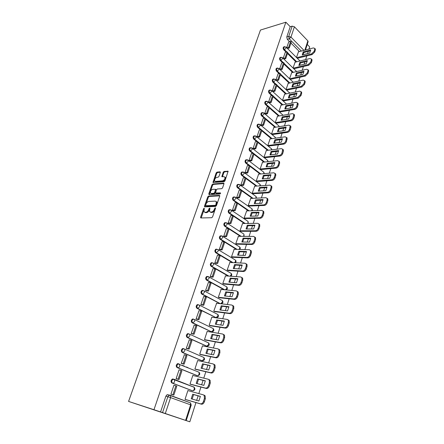 <?xml version="1.0" encoding="UTF-8"?>
<svg xmlns="http://www.w3.org/2000/svg" width="444" height="444" viewBox="0 0 444 444"><rect width="100%" height="100%" fill="white"/><g stroke="black" fill="none" stroke-linecap="round" stroke-linejoin="round"><path stroke-width="0.67" d="M204.185 208.158L203.58 208.73L200.61 217.172L200.916 217.96L211.677 217.715L212.565 216.888L215.534 208.275L215.301 207.725L214.297 209.413C213.642 210.983 212.698 211.866 211.466 212.06L210.561 212.088L209.501 211.472L209.923 208.081L209.08 208.519L208.697 209.618C208.036 211.172 207.109 212.049 205.899 212.238L205.011 212.271L203.985 211.666L204.185 208.158M204.351 208.83L201.165 217.954M215.507 208.353L214.913 209.818L214.297 209.413M209.879 208.591L209.307 210.018L208.697 209.618M202.936 290.448L201.987 290.465C200.699 291.664 200.627 292.874 201.781 294.095L220.019 303.646M220.341 303.685L202.481 294.167C201.332 292.946 201.398 291.736 202.686 290.537L204.351 291.003L204.368 292.485L202.481 294.167L201.781 294.095M198.213 304.645L197.241 304.651C195.909 305.872 195.826 307.098 197.003 308.325L215.945 317.599M193.401 319.058L192.419 319.058C191.042 320.307 190.948 321.55 192.147 322.788L211.277 331.751M188.484 333.688L187.523 333.694C186.092 334.97 185.992 336.23 187.213 337.479L206.538 346.12M183.494 348.557L182.551 348.568C181.069 349.872 180.952 351.149 182.201 352.403L201.715 360.711M178.421 363.664L177.5 363.68C175.963 365.012 175.835 366.311 177.106 367.577L196.82 375.53M173.265 379.021L172.366 379.043C170.774 380.403 170.629 381.723 171.933 382.994L191.841 390.576M220.313 172.527L219.985 171.822L217.011 172.117L216.156 172.927L212.981 182.467L224.07 181.779L224.947 180.947L228.116 171.251L224.076 171.423L223.21 172.25L221.85 176.662L224.015 176.684L224.953 177.189C225.152 178.943 224.359 180.159 222.583 180.836L215.501 181.424L214.607 180.941C214.408 179.209 215.185 178.005 216.938 177.317L218.104 177.212L218.964 176.39L220.313 172.527M285.875 22.2L153.957 409.723L128.571 401.42L260.462 30.053L285.875 22.2L290.226 26.723L292.174 26.141L294.405 26.779L307.864 40.859L308.147 41.669L305.472 49.983M208.613 196.037L207.753 196.847L204.501 206.105L204.812 206.871L215.568 206.427L216.456 205.594L219.708 196.159L219.369 195.399L208.613 196.037L209.213 196.437L208.353 197.253L205.045 206.86M208.78 193.928L211.982 184.804L212.837 183.988L223.598 183.144L223.937 183.883L222.572 187.851L221.689 188.678L217.283 188.989L216.411 189.81L215.484 192.99L220.413 192.89L220.035 194L209.091 194.672L208.78 193.928L209.379 194.333L212.576 185.215L211.982 184.804M299.378 51.571L290.937 43.018M289.61 41.675L287.307 39.338L289.255 38.789L288.717 36.441L292.174 26.141M185.609 420.351L190.609 404.834L170.601 397.613L165.296 413.514L189.816 421.8L195.959 402.586M196.675 400.36L198.124 395.826M198.834 393.595L200.932 387.035M201.648 384.798L203.058 380.386M203.774 378.144L205.827 371.733M206.543 369.491L207.92 365.19M208.636 362.942L210.639 356.682M211.361 354.429L212.698 350.238M213.42 347.985L215.379 341.863M216.1 339.605L217.405 335.525M218.126 333.266L220.041 327.278M220.762 325.019L222.033 321.04M222.76 318.775L224.631 312.926M225.358 310.656L226.595 306.782M227.322 304.512L229.148 298.79M229.875 296.514L231.085 292.74M231.812 290.465L233.6 284.87M234.327 282.595L235.503 278.915M236.236 276.634L237.984 271.167M238.711 268.886L239.854 265.301M240.587 263.02L242.296 257.67M243.029 255.383L244.145 251.892M244.877 249.606L246.548 244.378M247.28 242.085L248.368 238.689M249.101 236.397L250.738 231.28M251.471 228.987L252.531 225.674M253.263 223.382L254.862 218.381M255.594 216.084L256.626 212.854M257.365 210.556L258.924 205.666M259.662 203.369L260.667 200.222M261.399 197.924L262.931 193.14M263.669 190.837L264.646 187.773M265.384 185.47L266.877 180.791M267.615 178.488L268.57 175.508M269.308 173.199L270.768 168.626M271.506 166.317L272.438 163.414M273.171 161.105L274.603 156.632M275.341 154.323L276.246 151.493M276.984 149.184L278.388 144.805M279.126 142.496L280.003 139.738M280.741 137.429L282.112 133.145M282.85 130.836L283.71 128.15M284.449 125.841L285.792 121.65M286.53 119.342L287.362 116.728M288.101 114.413L289.416 110.312M290.154 108.003L290.97 105.456M291.708 103.147L292.99 99.134M293.728 96.825L294.522 94.344M295.26 92.036L296.514 88.106M297.252 85.797L298.024 83.383M298.762 81.069L299.994 77.228M300.732 74.919L301.482 72.566M302.22 70.257L303.424 66.5M304.162 64.191L304.895 61.899M305.633 59.59L306.81 55.911M307.548 53.602L308.258 51.376M308.996 49.068L309.679 46.936L307.265 44.422M189.816 421.8L128.571 401.42M165.296 413.514L162.537 412.593L167.865 396.708L169.125 395.232L170.535 395.643L167.149 394.655L169.863 395.166M153.957 409.723L162.537 412.593M188.545 390.764L187.901 390.52L185.015 399.372L186.064 399.7M174.431 385.409L173.926 385.214L170.918 394.216L172.017 394.55M179.404 369.952L179.071 369.819L176.113 378.671L177.195 379.021M193.301 375.563L192.835 375.374L189.999 384.082L191.031 384.432M179.631 381.49L178.527 381.196M184.382 354.773L181.224 363.381L182.295 363.741M198.074 360.628L197.697 360.467L194.899 369.036L195.921 369.408M187.934 367.582L187.451 367.466M182.789 365.462L182.312 365.351M189.311 339.849L186.258 348.335L187.313 348.707M202.803 345.937L202.481 345.793L199.728 354.229L200.732 354.617M194.183 325.163L191.203 333.527L192.246 333.91M207.476 331.485L207.187 331.346L204.479 339.654L205.472 340.06M198.984 310.711L196.076 318.953L197.103 319.347M212.088 317.255L211.827 317.127L209.157 325.302L210.134 325.724M203.718 296.492L200.871 304.606L201.887 305.011M216.633 303.246L213.764 311.172L214.73 311.61M208.386 282.489L205.594 290.481L206.599 290.903M221.112 289.449L218.304 297.258L219.253 297.713M212.981 268.703L210.24 276.579L211.233 277.006M225.524 275.863L222.771 283.555L223.704 284.027M217.505 255.128L214.818 262.887L215.795 263.325M229.881 262.482L227.167 270.057L228.094 270.546M221.967 241.764L219.325 249.406L220.291 249.85M234.166 249.3L231.507 256.765L232.412 257.265M226.362 228.593L223.765 236.125L224.72 236.58M238.395 236.313L235.775 243.662L236.674 244.178M230.691 215.623L228.138 223.043L229.082 223.51M242.557 223.515L239.982 230.758L240.87 231.285M234.959 202.841L232.445 210.156L233.378 210.628M246.664 210.9L244.128 218.037L245.005 218.576M239.161 190.254L236.691 197.458L237.612 197.941M250.71 198.474L248.218 205.505L249.078 206.055M243.306 177.844L240.876 184.943L241.786 185.437M254.701 186.219L252.242 193.151L253.091 193.717M247.391 165.618L244.994 172.616L245.898 173.116M258.63 174.142L256.216 180.974L257.054 181.552M251.415 153.563L249.056 160.462L249.95 160.972M262.509 162.238L260.129 168.97L260.955 169.558M255.383 141.68L253.063 148.485L253.94 149.001M266.333 150.494L263.986 157.132L264.802 157.731M259.296 129.97L257.009 136.68L257.881 137.196M270.102 138.917L267.788 145.46L268.598 146.07M263.153 118.426L260.9 125.036L261.76 125.563M273.82 127.5L271.539 133.955L272.339 134.571M266.961 107.037L264.735 113.559L265.59 114.091M277.489 116.245L275.241 122.605L276.029 123.232M270.707 95.81L268.52 102.242L269.364 102.78M281.108 105.139L278.893 111.411L279.67 112.049M284.676 94.183L282.489 100.366M274.409 84.737L272.25 91.081M288.195 83.372L286.053 89.438M278.061 73.815L275.946 80.037L277.9 79.593L279.975 73.36L278.022 73.821M291.669 72.711L289.577 78.638M281.657 63.037L279.592 69.125M295.099 62.188L293.051 67.982M285.209 52.409L283.189 58.358M296.026 61.96L287.462 53.469M286.141 52.164L283.783 49.828L284.476 49.645C283.683 48.518 283.638 47.541 284.332 46.72L284.787 46.614M292.635 72.489L283.938 64.064M282.628 62.798L280.214 60.462L280.908 60.284C280.103 59.157 280.059 58.175 280.774 57.337L281.252 57.232M289.199 83.156L280.364 74.803M279.065 73.576L276.595 71.24L277.289 71.073C276.468 69.941 276.429 68.953 277.167 68.104L277.672 67.999M285.725 93.967L276.745 85.692M275.458 84.504L272.927 82.168L273.621 82.012C272.788 80.88 272.749 79.881 273.504 79.015L274.048 78.91M282.201 104.934L273.077 96.725M271.806 95.582L269.208 93.251L269.902 93.107C269.053 91.963 269.02 90.953 269.797 90.077L270.374 89.977M278.632 116.045L269.353 107.92M268.098 106.821L265.434 104.484L266.128 104.351C265.268 103.208 265.235 102.187 266.039 101.293L266.644 101.199M275.019 127.317L265.579 119.264M264.352 118.215L261.61 115.878L262.304 115.756C261.427 114.608 261.399 113.581 262.226 112.665L262.87 112.582M271.356 138.744L261.755 130.775M260.55 129.776L257.731 127.434L258.43 127.323C257.531 126.174 257.509 125.13 258.358 124.203L259.041 124.126M267.649 150.333L257.87 142.441M256.704 141.497L253.796 139.155L254.495 139.055C253.579 137.901 253.563 136.852 254.44 135.903L255.161 135.836M263.897 162.088L253.935 154.279M252.803 153.396L249.806 151.043L250.505 150.954C249.572 149.794 249.561 148.734 250.466 147.774L251.226 147.713M260.101 174.015L249.939 166.289M248.856 165.462L245.754 163.103L246.453 163.031C245.51 161.866 245.499 160.795 246.431 159.812L247.236 159.768M256.255 186.108L245.887 178.471M244.86 177.711L241.647 175.341L242.346 175.28C241.381 174.115 241.381 173.027 242.341 172.028L243.19 171.995M252.364 198.385L241.775 190.831M240.815 190.143L237.479 187.762L238.178 187.712C237.196 186.541 237.201 185.442 238.189 184.421L239.088 184.404M248.429 210.845L237.607 203.374M236.724 202.764L233.244 200.361L233.949 200.327C232.945 199.151 232.956 198.041 233.977 197.003L234.92 197.003M244.455 223.487L233.372 216.1L230.913 223.487L230.131 222.971L228.155 222.999M232.584 215.573L228.954 213.153L229.653 213.131C228.632 211.949 228.649 210.828 229.703 209.768L230.697 209.79M240.437 236.325L224.592 226.135L225.297 226.129C224.253 224.942 224.281 223.804 225.369 222.722L226.407 222.771M236.38 249.362L220.169 239.316L220.873 239.322C219.808 238.128 219.841 236.979 220.968 235.875L222.056 235.947M232.295 262.604L215.679 252.697L216.378 252.719C215.296 251.52 215.334 250.355 216.5 249.228L218.232 249.706L218.237 251.032L216.378 252.719L233 262.637M228.188 276.057L211.116 266.283L211.816 266.322C210.711 265.112 210.761 263.936 211.966 262.787L213.675 263.264L213.686 264.635L211.816 266.322L228.893 276.107M224.07 289.732L206.482 280.081L207.187 280.136C206.06 278.921 206.116 277.728 207.365 276.551L209.046 277.023L209.063 278.455L207.187 280.136L224.775 289.799M183.056 365.573L183.483 365.751M288.717 41.925L286.741 47.741M298.479 51.804L296.475 57.47M284.204 46.825L283.644 46.909C282.945 47.73 282.995 48.707 283.783 49.828M280.658 57.431L280.081 57.52C279.365 58.353 279.409 59.335 280.214 60.462M277.056 68.182L276.473 68.271C275.735 69.12 275.774 70.113 276.595 71.24M273.41 79.082L272.816 79.171C272.055 80.037 272.094 81.036 272.927 82.168M269.713 90.138L269.103 90.226C268.326 91.103 268.359 92.113 269.208 93.251M265.967 101.343L265.346 101.432C264.541 102.325 264.569 103.347 265.434 104.484M262.165 112.704L261.527 112.793C260.706 113.703 260.728 114.735 261.61 115.878M258.319 124.231L257.664 124.32C256.815 125.247 256.837 126.285 257.731 127.434M254.412 135.92L253.74 136.008C252.864 136.952 252.886 138.001 253.796 139.155M250.455 147.78L249.767 147.863C248.862 148.823 248.873 149.889 249.806 151.043M246.442 159.807L245.732 159.89C244.799 160.872 244.811 161.943 245.754 163.103M242.38 172.017L241.641 172.094C240.681 173.093 240.681 174.176 241.647 175.341M238.256 184.404L237.49 184.476C236.497 185.492 236.497 186.591 237.479 187.762M234.077 196.975L233.278 197.042C232.256 198.079 232.245 199.184 233.244 200.361M229.837 209.74L229.004 209.79C227.95 210.85 227.933 211.971 228.954 213.153M225.535 222.688L224.67 222.733C223.576 223.815 223.554 224.947 224.592 226.135M221.168 235.842L220.268 235.869C219.142 236.974 219.108 238.123 220.169 239.316M216.739 249.195L215.801 249.206C214.635 250.333 214.596 251.493 215.679 252.697M212.154 262.709L211.266 262.748C210.062 263.897 210.012 265.074 211.116 266.283M207.581 276.473L206.66 276.501C205.417 277.672 205.356 278.865 206.482 280.081M198.113 371.856L197.769 371.634M193.34 386.94L192.907 386.635M290.226 26.723L286.769 37.002L287.307 39.338M160.567 411.949L165.895 396.126L167.149 394.655M188.345 402.12L187.967 401.881M204.706 212.243L205.622 212.665L205.011 212.271M209.307 210.018C208.652 211.572 207.72 212.443 206.51 212.637L205.622 212.665M210.234 212.06L211.178 212.487L210.561 212.088M214.913 209.818C214.252 211.383 213.309 212.265 212.082 212.46L211.178 212.487M219.763 195.826L209.213 196.437M205.628 205.2L205.844 205.733L215.29 205.328L215.906 204.751L216.339 201.748L215.251 201.121L208.797 201.448C207.598 201.654 206.676 202.525 206.027 204.057L205.628 205.2M205.816 205.733L206.449 206.133L205.844 205.733M216.228 201.565L216.944 202.153L216.916 203.99L215.901 205.733L206.449 206.133M223.992 183.583L213.431 184.399L212.576 185.215M215.762 193.179L216.422 193.59L220.679 193.329M212.77 189.299C211 189.977 210.223 191.203 210.434 192.974L211.316 193.467L213.792 193.307L214.657 192.485L215.584 189.316L212.77 189.299M211.072 193.456L211.916 193.873L211.316 193.467M215.912 189.538L216.173 190.276L215.257 192.896L214.391 193.717L211.916 193.873M209.379 194.333L209.318 194.655M215.229 181.413L216.089 181.835L215.501 181.424M224.919 177.123L225.541 177.611C225.741 179.365 224.953 180.58 223.177 181.257L216.089 181.835M228.161 171.512L224.664 171.85L223.798 172.672L222.394 176.829M220.368 172.266L217.593 172.533L216.739 173.349L213.525 182.628M204.251 395.182L205.161 395.898L205.322 398.768L204.395 401.709C203.685 403.524 202.692 404.345 201.404 404.173L185.32 399.483M200.361 396.448L193.601 394.566L192.135 399.056M171.129 394.289L173.843 395.077L176.812 386.158L175.885 385.803L172.91 394.738L170.934 394.167M175.885 385.803L173.909 385.264M173.843 395.077L172.91 394.738M187.879 390.581L203.358 394.838L204.268 395.56L204.423 398.429L203.496 401.376C202.786 403.191 201.787 404.012 200.505 403.84L185.026 399.328M200.366 396.364L192.707 394.228L191.236 398.795L198.89 400.993L200.366 396.364M192.707 394.228L193.601 394.566M209.18 379.62L210.117 380.353L210.267 383.105L209.352 385.997C208.652 387.784 207.664 388.605 206.377 388.467L190.604 384.321M178.116 381.035L179.221 381.329M205.311 380.946L198.54 379.248L197.097 383.622M176.623 378.871L179.026 379.492L181.946 370.718L181.035 370.346L178.111 379.137L176.129 378.621M181.035 370.346L179.06 369.869M179.026 379.492L178.111 379.137M192.813 375.441L208.303 379.259L209.235 379.992L209.379 382.75L208.469 385.642C207.77 387.434 206.776 388.256 205.489 388.117L190.01 384.049M178.338 380.985L177.955 380.885M205.317 380.813L197.658 378.899L196.209 383.394L203.863 385.375L205.317 380.813M197.658 378.899L198.54 379.248M214.025 364.313L214.996 365.051L215.129 367.693L214.23 370.54C213.542 372.3 212.554 373.127 211.272 373.016L195.621 369.336M187.168 367.349L187.646 367.46M210.179 365.695L203.396 364.18L201.981 368.437M181.846 363.636L184.127 364.163L187.002 355.527L186.103 355.139L183.222 363.786L181.241 363.331M186.103 355.139L184.121 354.717M184.127 364.163L183.222 363.786M183.883 365.995L184.36 366.111M197.674 360.539L213.159 363.936L214.125 364.674L214.258 367.321L213.359 370.168C212.665 371.933 211.683 372.76 210.395 372.649L194.91 369.014M186.774 367.105L186.297 366.994M210.19 365.517L202.531 363.814L201.099 368.237L208.758 370.002L210.19 365.517M202.531 363.814L203.396 364.18M218.798 349.25L219.791 349.994L219.913 352.53L219.025 355.328C218.348 357.065 217.366 357.892 216.084 357.814L200.499 354.567M214.968 350.688L208.175 349.35L206.787 353.496M186.93 348.629L189.144 349.078L191.969 340.576L191.087 340.176L188.25 348.684L186.269 348.285M191.087 340.176L189.105 339.81M189.144 349.078L188.25 348.684M202.453 345.87L217.943 348.856L218.936 349.6L219.053 352.142L218.171 354.945C217.488 356.682 216.506 357.509 215.223 357.431L199.733 354.212M214.979 350.471L207.32 348.967L205.916 353.319L213.575 354.884L214.979 350.471M207.32 348.967L208.175 349.35M223.487 334.426L224.509 335.17L224.62 337.606L223.748 340.365C223.077 342.074 222.1 342.907 220.823 342.851L205.283 340.026M219.686 335.914L212.881 334.748L211.516 338.789M191.908 333.849L194.084 334.232L196.864 325.868L195.993 325.452L193.201 333.827L191.22 333.477M195.993 325.452L194.011 325.136M194.084 334.232L193.201 333.827M207.159 331.435L222.649 334.021L223.671 334.765L223.776 337.207L222.905 339.965C222.233 341.675 221.256 342.507 219.974 342.457L204.484 339.643M219.697 335.658L212.043 334.354L210.656 338.639L218.315 339.999L219.697 335.658M212.043 334.354L212.881 334.748M228.111 319.835L229.154 320.585L229.248 322.927L228.394 325.635C227.733 327.322 226.762 328.155 225.48 328.133L209.973 325.702M224.325 321.373L217.516 320.379L216.173 324.314M196.797 319.303L198.94 319.619L201.681 311.388L200.821 310.961L198.074 319.203L196.093 318.903M200.821 310.961L198.84 310.695M198.94 319.619L198.074 319.203M211.799 317.216L227.278 319.419L228.327 320.163L228.421 322.505L227.561 325.219C226.901 326.906 225.924 327.744 224.647 327.722L209.163 325.297M224.342 321.079L216.683 319.963L215.323 324.187L222.977 325.358L224.342 321.079M216.683 319.963L217.516 320.379M232.689 305.483L233.722 306.221L233.81 308.469L232.967 311.139C232.312 312.804 231.346 313.636 230.07 313.642L214.591 311.594M228.893 307.059L222.078 306.227L220.757 310.062M201.604 304.978L203.724 305.239L206.421 297.136L205.572 296.692L202.869 304.806L200.888 304.562M205.572 296.692L203.591 296.475M203.724 305.239L202.869 304.806M216.361 303.213L231.84 305.045L232.906 305.788L232.989 308.036L232.145 310.711C231.491 312.376 230.525 313.209 229.248 313.214L213.769 311.177M228.91 306.732L221.256 305.799L219.919 309.956L227.572 310.939L228.91 306.732M221.256 305.799L222.078 306.227M237.224 291.353L238.223 292.085L238.3 294.244L237.468 296.875C236.824 298.512 235.864 299.35 234.587 299.378L219.131 297.702M233.394 292.968L226.568 292.296L225.269 296.031M206.327 290.876L208.43 291.086L211.083 283.106L210.251 282.65L207.592 290.637L205.611 290.437M210.251 282.65L208.269 282.478M208.43 291.086L207.592 290.637M220.857 289.427L236.33 290.892L237.418 291.636L237.49 293.8L236.658 296.431C236.014 298.068 235.054 298.906 233.777 298.94L218.32 297.269M233.411 292.607L225.763 291.858L224.442 295.948L232.09 296.747L233.411 292.607M225.763 291.858L226.568 292.296M241.686 277.439L242.652 278.16L242.718 280.242L241.902 282.828C241.264 284.443 240.309 285.281 239.033 285.337L223.598 284.016M237.818 279.093L230.991 278.577L229.715 282.218M210.978 276.989L213.07 277.145L215.679 269.292L214.857 268.82L212.238 276.684L210.256 276.534M214.857 268.82L212.876 268.698M213.07 277.145L212.238 276.684M225.28 275.846L240.748 276.962L241.858 277.7L241.919 279.781L241.103 282.367C240.465 283.988 239.51 284.826 238.234 284.882L222.799 283.572M237.84 278.699L230.197 278.122L228.893 282.151L236.541 282.773L237.84 278.699M230.197 278.122L230.991 278.577M246.076 263.742L247.008 264.452L247.069 266.45L246.265 268.997C245.637 270.59 244.683 271.428 243.412 271.512L227.994 270.54M242.18 265.429L235.342 265.062L234.088 268.609M215.551 263.314L217.632 263.425L220.207 255.689L219.397 255.206L216.816 262.948L214.835 262.842M219.397 255.206L217.41 255.128M217.632 263.425L216.816 262.948M229.642 262.471L245.099 263.242L246.226 263.975L246.281 265.973L245.477 268.526C244.849 270.119 243.895 270.962 242.624 271.045L227.206 270.08M242.202 265.001L234.56 264.596L233.283 268.565L240.92 269.014L242.202 265.001M234.56 264.596L235.342 265.062M250.399 250.25L251.304 250.943L251.354 252.869L250.56 255.378C249.939 256.948 248.995 257.792 247.724 257.897L232.323 257.259M246.476 251.97L239.638 251.748L238.4 255.211M220.058 249.844L222.128 249.905L224.664 242.291L223.865 241.791L221.323 249.417L219.342 249.362M223.865 241.791L221.883 241.758M222.128 249.905L221.323 249.417M233.938 249.295L249.384 249.733L250.533 250.46L250.577 252.381L249.783 254.895C249.162 256.466 248.218 257.309 246.947 257.415L231.546 256.787M246.498 251.509L238.861 251.271L237.601 255.178L245.238 255.467L246.498 251.509M238.861 251.271L239.638 251.748M254.656 236.957L255.528 237.645L255.572 239.494L254.789 241.963C254.179 243.517 253.235 244.355 251.97 244.489L236.591 244.172M250.705 238.711L243.861 238.633L242.646 242.008M224.492 236.58L226.557 236.597L229.049 229.093L228.266 228.588L225.763 236.097L223.782 236.08M228.266 228.588L226.285 228.593M226.557 236.597L225.763 236.097M238.173 236.308L253.602 236.43L254.767 237.146L254.812 238.994L254.029 241.469C253.413 243.023 252.47 243.861 251.204 243.995L235.825 243.695M250.727 238.228L243.101 238.145L241.858 241.997L249.489 242.124L250.727 238.228M243.101 238.145L243.861 238.633M258.846 223.87L259.69 224.542L259.729 226.323L258.957 228.754C258.353 230.286 257.415 231.124 256.149 231.28L240.792 231.285M254.873 225.652L248.03 225.713L246.831 229.004M233.372 216.095L232.601 215.573L230.131 222.971M232.601 215.573L230.619 215.623M228.86 223.51L230.913 223.487M242.341 223.515L257.759 223.321L258.941 224.026L258.974 225.813L258.208 228.249C257.598 229.781 256.66 230.625 255.394 230.775L240.038 230.791M254.895 225.141L247.275 225.213L246.054 229.01L253.674 228.976L254.895 225.141M247.275 225.213L248.03 225.713M262.976 210.972L263.792 211.627L263.819 213.342L263.064 215.74C262.465 217.249 261.533 218.093 260.267 218.27L244.933 218.581M258.974 212.787L252.131 212.987L250.954 216.189M233.161 210.639L235.215 210.567L237.634 203.285L236.868 202.758L234.438 210.045L232.462 210.112M236.868 202.758L234.887 202.847M235.215 210.567L234.438 210.045M246.453 210.906L261.855 210.412L263.053 211.105L263.081 212.826L262.321 215.223C261.721 216.733 260.789 217.577 259.524 217.754L244.189 218.076M259.002 212.249L251.387 212.471L250.183 216.211L257.798 216.028L259.002 212.249M251.387 212.471L252.131 212.987M267.038 198.263L267.832 198.906L267.854 200.56L267.11 202.925C266.517 204.412 265.59 205.256 264.33 205.45L249.012 206.06M263.02 200.111L256.177 200.438L255.017 203.568M237.401 197.952L239.444 197.841L241.83 190.665L241.075 190.126L238.683 197.308L236.702 197.419M241.075 190.126L239.1 190.254M239.444 197.841L238.683 197.308M250.505 198.479L265.889 197.691L267.099 198.374L267.122 200.028L266.378 202.392C265.784 203.885 264.857 204.728 263.592 204.928L248.274 205.544M263.048 199.545L255.444 199.917L254.257 203.602L261.86 203.274L263.048 199.545M255.444 199.917L256.177 200.438M271.045 185.736L271.811 186.369L271.828 187.962L271.095 190.293C270.513 191.764 269.586 192.607 268.326 192.824L253.03 193.717M267.005 187.618L260.162 188.073L259.024 191.125M241.575 185.453L243.617 185.303L245.965 178.233L245.221 177.683L242.862 184.76L240.887 184.904M245.221 177.683L243.245 177.85M243.617 185.303L242.862 184.76M254.495 186.236L269.863 185.159L271.09 185.825L271.106 187.424L270.374 189.749C269.786 191.225 268.864 192.069 267.604 192.285L252.303 193.196M267.033 187.029L259.44 187.54L258.269 191.17L265.862 190.698L267.033 187.029M259.44 187.54L260.162 188.073M274.986 173.399L275.73 174.015L275.746 175.552L275.019 177.844C274.442 179.298 273.526 180.142 272.266 180.381L256.993 181.552M270.934 175.308L264.086 175.885L262.97 178.86M245.693 173.132L247.724 172.949L250.044 165.978L249.306 165.418L246.986 172.394L245.01 172.577M249.306 165.418L247.33 165.623M247.724 172.949L246.986 172.394M258.436 174.159L273.782 172.805L275.019 173.46L275.036 174.997L274.309 177.295C273.732 178.749 272.81 179.592 271.55 179.831L256.277 181.019M270.962 174.692L263.375 175.341L262.221 178.921L269.808 178.31L270.962 174.692M263.375 175.341L264.086 175.885M278.871 161.233L279.592 161.838L279.603 163.32L278.893 165.579C278.321 167.011 277.406 167.854 276.151 168.115L260.9 169.558M274.803 163.17L267.96 163.869L266.861 166.778M249.744 160.994L251.776 160.767L254.062 153.902L253.335 153.33L251.043 160.206L249.073 160.423M253.335 153.33L251.359 153.569M251.776 160.767L251.043 160.206M262.315 162.254L277.639 160.634L278.893 161.272L278.904 162.754L278.188 165.018C277.617 166.45 276.701 167.299 275.447 167.554L260.195 169.02M274.836 162.537L267.26 163.32L266.123 166.85L273.698 166.1L274.836 162.537M267.26 163.32L267.96 163.869M282.7 149.239L283.4 149.833L283.405 151.26L282.706 153.491C282.14 154.906 281.23 155.75 279.981 156.027L264.752 157.737M278.621 151.21L271.778 152.026L270.696 154.862M253.746 149.023L255.766 148.768L258.019 141.997L257.304 141.414L255.045 148.191L253.074 148.446M257.304 141.414L255.333 141.692M255.766 148.768L255.045 148.191M266.139 150.522L281.446 148.635L282.711 149.262L282.012 152.919C281.446 154.334 280.536 155.184 279.282 155.461L264.052 157.187M278.649 150.555L271.084 151.465L269.963 154.945L277.533 154.068L278.649 150.555M271.084 151.465L271.778 152.026M269.913 138.944L285.198 136.808L287.157 137.995L286.463 141.575C285.908 142.968 285.004 143.817 283.749 144.111L268.548 146.076M282.378 139.416L275.541 140.348L274.475 143.112M257.681 137.229L259.701 136.935L261.921 130.258L261.216 129.67L258.991 136.352L257.021 136.641M261.216 129.67L259.246 129.981M259.701 136.935L258.991 136.352M287.157 137.995L286.474 137.418L285.781 140.992C285.22 142.391 284.315 143.24 283.067 143.534L267.86 145.515M282.412 138.739L274.858 139.777L273.754 143.207L281.307 142.208L282.412 138.739M274.858 139.777L275.541 140.348M290.193 125.763L290.853 126.329L290.853 127.661L290.171 129.826C289.621 131.208 288.717 132.051 287.473 132.362L272.289 134.582M286.086 127.789L279.254 128.832L278.205 131.529M261.566 125.597L263.581 125.269L265.773 118.687L265.074 118.093L262.881 124.681L260.911 124.997M265.074 118.093L263.109 118.431M263.581 125.269L262.881 124.681M273.637 127.533L288.894 125.147L290.182 125.741L289.494 129.237C288.944 130.619 288.039 131.468 286.791 131.779L271.611 134.01M286.119 127.095L278.582 128.255L277.489 131.635L285.031 130.508L286.119 127.095M278.582 128.255L279.254 128.832M293.856 114.269L294.5 114.824L294.5 116.112L293.823 118.248C293.279 119.608 292.385 120.452 291.136 120.785L275.985 123.238M289.743 116.322L282.917 117.477L281.879 120.108M265.395 114.125L267.41 113.769L269.564 107.276L268.875 106.677L266.716 113.17L264.752 113.52M268.875 106.677L266.916 107.043M267.41 113.769L266.716 113.17M277.306 116.273L292.541 113.653L293.839 114.225L293.157 117.649C292.613 119.014 291.714 119.858 290.47 120.191L275.313 122.661M289.777 115.612L282.251 116.889L281.174 120.224L288.705 118.981L289.777 115.612M282.251 116.889L282.917 117.477M297.469 102.936L298.096 103.48L298.091 104.723L297.425 106.826C296.886 108.17 295.998 109.019 294.755 109.363L279.626 112.055M293.351 105.017L286.524 106.277L285.509 108.847M269.175 102.819L271.179 102.425L273.31 96.026L272.627 95.416L270.496 101.82L268.531 102.203M272.627 95.416L270.668 95.815M271.179 102.425L270.496 101.82M280.924 105.173L296.137 102.314L297.441 102.869L296.77 106.221C296.226 107.57 295.338 108.414 294.095 108.763L278.96 111.472M293.384 104.285L285.869 105.683L284.804 108.974L292.33 107.609L293.384 104.285M285.869 105.683L286.524 106.277M301.026 91.758L301.643 92.285L301.631 93.49L300.976 95.565L298.318 98.102L283.217 101.021M296.903 93.867L290.087 95.232L289.083 97.736M272.899 91.664L274.897 91.242L277.001 84.932L276.329 84.31L274.226 90.626L272.261 91.042M276.329 84.31L274.37 84.743M274.897 91.242L274.226 90.626M284.493 94.217L299.683 91.137L300.999 91.675L300.988 92.874L300.327 94.955L297.669 97.491L282.562 100.433M296.942 93.118L289.438 94.628L288.389 97.874L295.898 96.398L296.942 93.118M289.438 94.628L290.087 95.232M304.54 80.73L305.139 81.252L305.128 82.412L304.484 84.46L301.837 86.996L286.802 90.132M300.41 82.867L293.601 84.332L292.613 86.78M279.975 73.36L280.636 73.987L278.566 80.214L277.9 79.593M276.612 80.653L278.566 80.214M288.017 83.411L303.18 80.109L304.501 80.63L304.49 81.79L303.84 83.844L301.193 86.38L286.152 89.533M300.449 82.107L292.957 83.722L291.924 86.924L299.423 85.337L300.449 82.107M292.957 83.722L293.601 84.332M308.003 69.858L308.591 70.363L308.574 71.49L307.936 73.51L305.306 76.046L290.354 79.382M303.868 72.022L297.064 73.582L296.093 75.968M280.292 69.791L282.184 69.336L284.227 63.192L283.572 62.56L281.529 68.703L279.631 69.164M283.572 62.56L281.624 63.048M282.184 69.336L281.529 68.703M291.492 72.749L306.632 69.236L307.958 69.736L307.942 70.862L307.304 72.883L304.667 75.419L289.716 78.771M303.912 71.24L296.431 72.966L295.41 76.124L302.897 74.431L303.912 71.24M296.431 72.966L297.064 73.582M311.416 59.13L311.993 59.624L311.977 60.717L311.344 62.704L308.724 65.24L293.856 68.77M307.281 61.322L300.483 62.976L299.528 65.301M283.921 59.074L285.753 58.602L287.768 52.547L287.124 51.904L285.104 57.964L283.266 58.436M287.124 51.904L285.176 52.42M285.753 58.602L285.104 57.964M294.921 62.232L310.034 58.508L311.366 58.991L311.349 60.079L310.722 62.071L308.097 64.608L293.223 68.154M307.32 60.523L299.855 62.349L298.851 65.468L306.321 63.67L307.32 60.523M299.855 62.349L300.483 62.976M314.779 48.54L315.345 49.029L315.329 50.083L314.707 52.048L312.099 54.584L297.308 58.303M310.645 50.76L303.857 52.509L302.913 54.784M287.496 48.496L289.277 48.019L291.264 42.041L290.626 41.392L288.633 47.369L286.852 47.852M290.626 41.392L288.678 41.936M289.277 48.019L288.633 47.369M298.307 51.848L313.392 47.924L314.729 48.385L314.713 49.439L314.091 51.41L311.483 53.94L296.686 57.681M310.689 49.95L303.235 51.881L302.247 54.951L309.701 53.052L310.689 49.95M303.235 51.881L303.857 52.509M204.185 209.124L203.58 208.73M215.29 208.708L214.68 208.308M209.69 208.919L209.08 208.519M222.033 300.399L222.344 300.566C223.36 301.998 223.055 303.03 221.439 303.668L221.04 303.768M220.724 303.729L222.389 302.025L222.344 300.566L204.351 291.003L201.987 290.465M219.824 303.568L220.529 303.652M217.571 314.335L217.826 314.463C218.875 315.923 218.57 316.977 216.911 317.615L216.017 317.604L197.702 308.419C196.526 307.187 196.609 305.96 197.941 304.739L199.572 305.195L199.6 306.743L197.702 308.419L197.003 308.325M215.312 317.504L216.017 317.604L217.882 315.984L217.826 314.463L199.572 305.195L197.241 304.651M213.042 328.477L213.248 328.577C214.324 330.07 214.008 331.135 212.31 331.779L211.427 331.773L192.846 322.893C191.647 321.656 191.741 320.413 193.123 319.164L194.722 319.613L194.755 321.223L192.846 322.893L192.147 322.788M210.722 331.657L211.427 331.773L213.309 330.158L213.248 328.577L194.722 319.613L192.419 319.058M208.43 342.835L208.591 342.907C209.701 344.427 209.379 345.515 207.631 346.165L206.771 346.165L187.917 337.606C186.691 336.358 186.796 335.098 188.228 333.821L189.793 334.265L189.832 335.936L187.917 337.606L187.213 337.479M206.066 346.031L206.771 346.165L208.658 344.55L208.591 342.907L189.793 334.265L187.523 333.694M203.746 357.409L203.863 357.464C205.006 359.018 204.678 360.123 202.886 360.772L202.042 360.783L182.9 352.553C181.652 351.298 181.768 350.016 183.255 348.712L184.787 349.151L184.826 350.888L182.9 352.553L182.201 352.403M201.337 360.628L202.042 360.783L203.94 359.168L203.863 357.464L184.787 349.151L182.551 348.568M198.984 372.216L199.056 372.244C200.233 373.837 199.9 374.964 198.057 375.618L197.236 375.63L177.811 367.743C176.534 366.478 176.662 365.179 178.199 363.847L179.692 364.274L179.742 366.084C179.265 367.255 178.621 367.81 177.811 367.743L177.106 367.577M196.531 375.458L197.236 375.63C198.052 375.702 198.69 375.169 199.14 374.026L199.056 372.244L177.5 363.68M174.142 379.27L194.178 387.262C195.393 388.894 195.049 390.037 193.157 390.698L192.352 390.714L172.633 383.183C171.329 381.907 171.473 380.591 173.066 379.226L174.52 379.642L174.575 381.529C174.092 382.722 173.443 383.272 172.633 383.183L171.933 382.994M191.653 390.526L192.352 390.714C193.168 390.809 193.806 390.276 194.267 389.116L194.178 387.262L172.366 379.043M301.321 51.066L289.255 38.789L290.964 37.091L303.951 50.383M304.878 50.139L307.864 40.859M294.405 26.779L290.964 37.091L288.717 36.441L286.769 37.002M170.102 395.243L190.504 402.902L170.535 395.643L170.601 397.613L165.895 396.126M296.72 61.788L287.679 52.819M286.835 51.981L284.476 49.645L286.191 47.946L286.214 47.219L283.644 46.909M293.329 72.328L284.149 63.431M283.316 62.626L280.908 60.284L282.628 58.591L282.656 57.837L280.081 57.52M289.893 83.006L280.575 74.181M279.759 73.415L277.289 71.073L279.021 69.381L279.043 68.604L276.473 68.271M286.413 93.828L276.945 85.087M276.151 84.349L273.621 82.012L275.358 80.314L275.38 79.515L272.816 79.171M282.895 104.801L273.271 96.137M272.499 95.443L269.902 93.107L271.65 91.409L271.673 90.576L269.103 90.226M279.326 115.928L269.541 107.348M268.798 106.688L266.128 104.351L267.887 102.653L267.904 101.793L265.346 101.432M275.713 127.206L265.762 118.709M265.046 118.098L262.304 115.756L264.069 114.058L264.091 113.17L261.527 112.793M272.055 138.645L258.43 127.323L260.201 125.624L260.217 124.703L257.664 124.32M268.348 150.25L254.495 139.055L256.271 137.357L256.293 136.402L253.74 136.008M264.596 162.016L250.505 150.954L252.292 149.256L252.309 148.268L249.767 147.863M260.8 173.954L246.453 163.031L248.252 161.333L248.263 160.312L245.732 159.89M256.954 186.064L242.346 175.28L244.15 173.582L244.161 172.522L241.641 172.094M253.063 198.351L238.178 187.712L239.993 186.014L239.999 184.915L237.49 184.476M249.134 210.822L233.949 200.327L235.77 198.635L235.775 197.491L233.278 197.042M245.155 223.482L229.653 213.131L231.485 211.438L231.491 210.256L229.004 209.79M241.136 236.33L225.297 226.129L227.139 224.436L227.139 223.21L224.67 222.733M221.978 235.919L222.722 236.358L222.722 237.634L220.873 239.322L237.085 249.384M208.075 276.551L208.38 276.573M193.612 386.824L194.139 387.251M206.66 276.501L209.046 277.023L226.418 286.669M211.266 262.748L213.675 263.264L230.725 273.138M215.801 249.206L218.232 249.706L234.943 259.784M226.002 289.915C227.5 289.238 227.761 288.223 226.784 286.874L226.829 288.284L225.413 289.86M230.786 276.246C231.912 275.447 232.034 274.492 231.163 273.387L231.202 274.742L230.07 276.19M235.359 262.759C236.219 261.932 236.258 261.044 235.475 260.101L235.503 261.405L234.582 262.72M239.011 246.57L239.721 247.014L239.749 248.268L238.994 249.439M226.429 222.777L243.906 234.11L243.928 235.326L243.318 236.347M243.234 233.677L243.906 234.11L244.117 236.358M230.819 209.829L248.03 221.401L248.046 222.566L247.558 223.449M247.391 220.968L248.03 221.401L248.34 223.443M235.142 197.075L252.092 208.869L251.726 210.739M251.487 208.447L252.092 208.869L252.475 210.717M239.399 184.51L256.099 196.52L255.816 198.207M255.528 196.104L256.099 196.52L256.521 198.174M243.59 172.122L260.045 184.343L259.845 185.858M259.501 183.938L260.045 184.343L260.495 185.814M247.724 159.918L263.936 172.339L263.803 173.687M263.425 171.945L264.396 173.632M251.792 147.891L267.771 160.5L267.693 161.688M267.288 160.118L268.22 161.633M255.805 136.031L271.55 148.829L271.523 149.856M271.095 148.457L271.983 149.8M259.762 124.342L275.28 137.318L275.291 138.195M274.853 136.957L275.685 138.14M263.658 112.815L278.96 125.968L278.999 126.695M278.555 125.619L279.32 126.645M267.499 101.454L282.589 114.768L282.645 115.357M282.206 114.43L282.9 115.312M271.29 90.249L286.164 103.724L286.23 104.174M285.803 103.397L286.424 104.14M275.025 79.193L289.76 93.151M289.355 92.507L289.893 93.123M278.704 68.293L293.234 82.279M292.857 81.768L293.312 82.262M282.334 57.542L296.642 71.556M296.309 71.168L296.675 71.545M285.914 46.931L299.717 60.706M190.487 402.88L190.609 404.834L191.203 405.072L190.504 402.902M304.639 52.309L303.574 52.991M206.51 212.637L205.899 212.238M212.082 212.46L211.466 212.06M201.226 217.566L200.61 217.172M219.741 195.649L219.369 195.399M205.106 206.499L204.501 206.105M208.353 197.253L207.753 196.847M215.901 205.733L215.29 205.328M216.517 205.156L215.906 204.751M216.916 203.99L216.311 203.585M213.431 184.399L212.837 183.988M223.976 183.411L223.598 183.144M216.422 193.59L215.823 193.179M214.391 193.717L213.792 193.307M215.257 192.896L214.657 192.485M216.173 190.276L215.573 189.866M223.177 181.257L222.583 180.836M222.45 176.551L221.861 176.129M223.798 172.672L223.21 172.25M224.664 171.85L224.076 171.423M228.149 171.345L227.761 171.068M213.586 182.34L212.992 181.923M216.739 173.349L216.156 172.927M217.593 172.533L217.011 172.117M220.357 172.089L219.985 171.822M200.505 403.84L201.404 404.173M204.423 398.429L205.322 398.768M203.496 401.376L204.395 401.709M205.489 388.117L206.377 388.467M209.379 382.75L210.267 383.105M208.469 385.642L209.352 385.997M210.395 372.649L211.272 373.016M214.258 367.321L215.129 367.693M213.359 370.168L214.23 370.54M215.223 357.431L216.084 357.814M219.053 352.142L219.913 352.53M218.171 354.945L219.025 355.328M219.974 342.457L220.823 342.851M223.776 337.207L224.62 337.606M222.905 339.965L223.748 340.365M224.647 327.722L225.48 328.133M228.421 322.505L229.248 322.927M227.561 325.219L228.394 325.635M229.248 313.214L230.07 313.642M232.989 308.036L233.81 308.469M232.145 310.711L232.967 311.139M233.777 298.94L234.587 299.378M237.49 293.8L238.3 294.244M236.658 296.431L237.468 296.875M238.234 284.882L239.033 285.337M241.919 279.781L242.718 280.242M241.103 282.367L241.902 282.828M242.624 271.045L243.412 271.512M246.281 265.973L247.069 266.45M245.477 268.526L246.265 268.997M246.947 257.415L247.724 257.897M250.577 252.381L251.354 252.869M249.783 254.895L250.56 255.378M251.204 243.995L251.97 244.489M254.812 238.994L255.572 239.494M254.029 241.469L254.789 241.963M255.394 230.775L256.149 231.28M258.974 225.813L259.729 226.323M258.208 228.249L258.957 228.754M259.524 217.754L260.267 218.27M263.081 212.826L263.819 213.342M262.321 215.223L263.064 215.74M263.592 204.928L264.33 205.45M267.122 200.028L267.854 200.56M266.378 202.392L267.11 202.925M267.604 192.285L268.326 192.824M271.106 187.424L271.828 187.962M270.374 189.749L271.095 190.293M271.55 179.831L272.266 180.381M275.036 174.997L275.746 175.552M274.309 177.295L275.019 177.844M275.447 167.554L276.151 168.115M278.904 162.754L279.603 163.32M278.188 165.018L278.893 165.579M279.282 155.461L279.981 156.027M282.717 150.688L283.405 151.26M282.012 152.919L282.706 153.491M283.067 143.534L283.749 144.111M286.474 138.794L287.157 139.377M285.781 140.992L286.463 141.575M286.791 131.779L287.473 132.362M290.176 127.073L290.853 127.661M289.494 129.237L290.171 129.826M290.47 120.191L291.136 120.785M293.834 115.512L294.5 116.112M293.157 117.649L293.823 118.248M294.095 108.763L294.755 109.363M297.436 104.112L298.091 104.723M296.77 106.221L297.425 106.826M297.669 97.491L298.318 98.102M300.988 92.874L301.631 93.49M300.327 94.955L300.976 95.565M301.193 86.38L301.837 86.996M304.49 81.79L305.128 82.412M303.84 83.844L304.484 84.46M304.667 75.419L305.306 76.046M307.942 70.862L308.574 71.49M307.304 72.883L307.936 73.51M308.097 64.608L308.724 65.24M311.349 60.079L311.977 60.717M310.722 62.071L311.344 62.704M311.483 53.94L312.099 54.584M314.713 49.439L315.329 50.083M314.091 51.41L314.707 52.048M220.268 235.869L222.722 236.358L239.721 247.014C240.426 247.83 240.448 248.646 239.793 249.461M186.214 420.562L191.203 405.072M200.899 217.96L200.599 217.771M204.773 206.871L204.49 206.682M216.944 202.153L216.339 201.748M216.184 189.727L215.584 189.316M225.541 177.611L224.953 177.189M204.268 395.56L205.161 395.898M209.235 379.992L210.117 380.353M214.125 364.674L214.996 365.051M218.936 349.6L219.791 349.994M223.671 334.765L224.509 335.17M228.327 320.163L229.154 320.585M232.906 305.788L233.722 306.221M237.418 291.636L238.223 292.085M241.858 277.7L242.652 278.16M246.226 263.975L247.008 264.452M250.533 250.46L251.304 250.943M254.767 237.146L255.528 237.645M258.941 224.026L259.69 224.542M263.053 211.105L263.792 211.627M267.099 198.374L267.832 198.906M271.09 185.825L271.811 186.369M275.019 173.46L275.73 174.015M278.893 161.272L279.592 161.838M282.711 149.262L283.4 149.833M290.182 125.741L290.853 126.329M293.839 114.225L294.5 114.824M297.441 102.869L298.096 103.48M300.999 91.675L301.643 92.285M304.501 80.63L305.139 81.252M307.958 69.736L308.591 70.363M311.366 58.991L311.993 59.624M314.729 48.385L315.345 49.029"/></g></svg>
